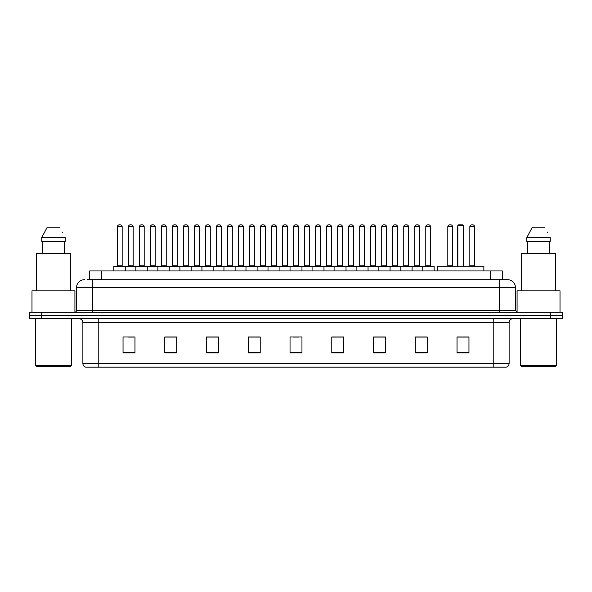 <?xml version="1.0" encoding="UTF-8"?>
<svg xmlns="http://www.w3.org/2000/svg" width="592" height="592" viewBox="0 0 592 592"><rect width="100%" height="100%" fill="white"/><g stroke="black" fill="none" stroke-linecap="round" stroke-linejoin="round"><path stroke-width="0.89" d="M89.644 279.698L89.644 270.951L502.356 270.951L502.356 279.698M87.438 279.698L504.747 279.698M87.253 279.698L92.426 279.698L92.426 287.653L76.516 287.653L76.516 310.312A1.991 1.991 0 0 1 74.533 312.302M84.471 279.698A7.955 7.955 0 0 0 76.516 287.653M515.484 287.653L499.574 287.653L499.574 279.698L507.529 279.698A7.955 7.955 0 0 1 515.484 287.653L515.484 310.312L517.467 312.302M41.529 312.302L29.6 312.302L29.6 315.484L41.529 315.484L29.6 315.484L29.6 318.666L41.529 318.666L41.529 315.484L550.471 315.484L41.529 315.484L41.529 312.302L550.471 312.302L550.471 315.484L562.4 315.484L550.471 315.484L550.471 318.666L41.529 318.666M562.4 312.302L562.4 315.484L562.4 312.302L550.471 312.302M506.056 367.173L493.217 367.173L493.217 363.355L509.12 363.355L509.12 322.64A3.974 3.974 0 0 1 513.094 318.666M505.938 367.173L85.744 367.173A3.974 3.974 0 0 1 82.88 363.355L82.88 322.64C82.643 320.228 81.319 318.903 78.906 318.666M468.96 352.899L468.96 336.996L457.031 336.996L457.031 352.899L468.96 352.899M427.209 352.899L427.209 336.996L415.281 336.996L415.281 352.899L427.209 352.899M385.466 352.899L385.466 336.996L373.537 336.996L373.537 352.899L385.466 352.899M343.715 352.899L343.715 336.996L331.786 336.996L331.786 352.899L343.715 352.899M134.969 352.899L134.969 336.996L123.04 336.996L123.04 352.899L134.969 352.899M176.719 352.899L176.719 336.996L164.791 336.996L164.791 352.899L176.719 352.899M218.463 352.899L218.463 336.996L206.534 336.996L206.534 352.899L218.463 352.899M260.214 352.899L260.214 336.996L248.285 336.996L248.285 352.899L260.214 352.899M301.964 352.899L301.964 336.996L290.036 336.996L290.036 352.899L301.964 352.899M562.4 318.666L562.4 315.484L562.4 318.666L550.471 318.666M381.13 337.077L376.075 337.077M425.182 337.077L420.135 337.077M259.977 337.077L254.93 337.077M248.966 337.077L260.214 337.077M215.925 337.077L210.87 337.077M171.865 337.077L166.818 337.077M127.813 337.077L133.777 337.077M331.786 337.077L343.034 337.077M337.07 337.077L332.023 337.077M293.018 337.077L298.982 337.077M218.463 337.077L206.534 337.077M176.719 337.077L164.791 337.077M385.466 337.077L373.537 337.077M427.209 337.077L415.281 337.077M468.96 337.077L457.031 337.077M70.552 366.374L36.356 366.374L35.564 365.582L71.351 365.582L70.552 366.374M35.564 318.666L35.564 365.582M71.351 318.666L71.351 365.582M74.925 312.265L74.925 290.827L31.983 290.827L31.983 312.302M70.352 290.827L70.352 253.457L36.556 253.457L36.556 290.827M64.299 241.529L64.299 253.457L64.299 241.529M41.743 237.547L47.249 227.21L41.743 237.547L41.743 241.529L65.172 241.529L65.172 237.547L41.743 237.547M62.656 232.641L62.345 232.042M42.617 241.529L42.617 253.457M59.666 227.21L47.249 227.21M483.871 270.951L483.871 266.178L437.347 266.178L437.347 270.951M457.831 225.626L458.622 224.827L462.596 224.827L463.395 225.626L457.831 225.626L457.831 266.178M463.395 225.626L463.395 266.178M463.795 266.178L463.795 228.009A3.182 3.182 0 0 0 463.395 226.47M457.431 266.178L457.431 228.009L457.831 228.009M555.644 366.374L521.448 366.374L520.649 365.582L556.436 365.582L555.644 366.374M520.649 318.666L520.649 365.582M556.436 318.666L556.436 365.582M560.017 312.302L560.017 290.827L517.075 290.827L517.075 312.265M555.444 290.827L555.444 253.457L521.648 253.457L521.648 290.827M526.828 237.547L532.334 227.21L526.828 237.547L526.828 241.529L550.257 241.529L550.257 237.547L526.828 237.547M547.741 232.641L547.43 232.042M527.701 241.529L527.701 253.457M549.383 253.457L549.383 241.529M544.751 227.21L532.334 227.21M422.2 270.951L422.2 266.578A0.4 0.4 0 0 1 422.599 266.178L433.736 266.178A0.4 0.4 0 0 1 434.128 266.578L113.812 266.578A0.4 0.4 0 0 1 114.212 266.178L125.349 266.178A0.4 0.4 0 0 1 125.741 266.578L125.741 270.951M122.559 266.178A0.4 0.4 0 0 1 122.167 265.778L117.394 265.778L117.394 226.817A1.991 1.991 0 0 1 119.384 224.827L120.176 224.827A1.991 1.991 0 0 1 122.167 226.817L117.394 226.817A1.991 1.991 0 0 1 119.384 224.827L120.176 224.827A1.991 1.991 0 0 1 122.167 226.817L122.167 265.778A0.4 0.4 0 0 0 122.559 266.178L116.994 266.178A0.4 0.4 0 0 0 117.394 265.778A0.4 0.4 0 0 1 116.994 266.178M125.349 266.178L114.212 266.178A0.4 0.4 0 0 0 113.812 266.578L113.812 270.951M135.842 270.951L135.842 266.578A0.4 0.4 0 0 1 136.241 266.178L147.371 266.178A0.4 0.4 0 0 1 147.771 266.578L147.771 270.951M144.589 266.178A0.4 0.4 0 0 1 144.189 265.778L139.423 265.778L139.423 226.817A1.991 1.991 0 0 1 141.407 224.827L142.206 224.827A1.991 1.991 0 0 1 144.189 226.817L139.423 226.817A1.991 1.991 0 0 1 141.407 224.827L142.206 224.827A1.991 1.991 0 0 1 144.189 226.817L144.189 265.778A0.4 0.4 0 0 0 144.589 266.178L139.024 266.178A0.4 0.4 0 0 0 139.423 265.778A0.4 0.4 0 0 1 139.024 266.178M157.872 270.951L157.872 266.578A0.4 0.4 0 0 1 158.264 266.178L169.401 266.178A0.4 0.4 0 0 1 169.8 266.578L169.8 270.951M166.618 266.178A0.4 0.4 0 0 1 166.219 265.778L161.446 265.778L161.446 226.817A1.991 1.991 0 0 1 163.436 224.827L164.228 224.827A1.991 1.991 0 0 1 166.219 226.817L161.446 226.817A1.991 1.991 0 0 1 163.436 224.827L164.228 224.827A1.991 1.991 0 0 1 166.219 226.817L166.219 265.778A0.4 0.4 0 0 0 166.618 266.178L161.054 266.178A0.4 0.4 0 0 0 161.446 265.778A0.4 0.4 0 0 1 161.054 266.178M179.894 270.951L179.894 266.578A0.4 0.4 0 0 1 180.294 266.178L191.431 266.178A0.4 0.4 0 0 1 191.823 266.578L191.823 270.951M188.648 266.178A0.4 0.4 0 0 1 188.249 265.778L183.476 265.778L183.476 226.817A1.991 1.991 0 0 1 185.466 224.827L186.258 224.827A1.991 1.991 0 0 1 188.249 226.817L183.476 226.817A1.991 1.991 0 0 1 185.466 224.827L186.258 224.827A1.991 1.991 0 0 1 188.249 226.817L188.249 265.778A0.4 0.4 0 0 0 188.648 266.178L183.076 266.178A0.4 0.4 0 0 0 183.476 265.778A0.4 0.4 0 0 1 183.076 266.178M201.924 270.951L201.924 266.578A0.4 0.4 0 0 1 202.323 266.178L213.453 266.178A0.4 0.4 0 0 1 213.853 266.578L213.853 270.951M210.671 266.178A0.4 0.4 0 0 1 210.278 265.778L205.505 265.778L205.505 226.817A1.991 1.991 0 0 1 207.489 224.827L208.288 224.827A1.991 1.991 0 0 1 210.278 226.817L205.505 226.817A1.991 1.991 0 0 1 207.489 224.827L208.288 224.827A1.991 1.991 0 0 1 210.278 226.817L210.278 265.778A0.4 0.4 0 0 0 210.671 266.178L205.106 266.178A0.4 0.4 0 0 0 205.505 265.778A0.4 0.4 0 0 1 205.106 266.178M223.954 270.951L223.954 266.578A0.4 0.4 0 0 1 224.353 266.178L235.483 266.178A0.4 0.4 0 0 1 235.882 266.578L235.882 270.951M232.7 266.178A0.4 0.4 0 0 1 232.301 265.778L227.528 265.778L227.528 226.817A1.991 1.991 0 0 1 229.518 224.827L230.318 224.827A1.991 1.991 0 0 1 232.301 226.817L227.528 226.817A1.991 1.991 0 0 1 229.518 224.827L230.318 224.827A1.991 1.991 0 0 1 232.301 226.817L232.301 265.778A0.4 0.4 0 0 0 232.7 266.178L227.136 266.178A0.4 0.4 0 0 0 227.528 265.778A0.4 0.4 0 0 1 227.136 266.178M245.983 270.951L245.983 266.578A0.4 0.4 0 0 1 246.376 266.178L257.513 266.178A0.4 0.4 0 0 1 257.912 266.578L257.912 270.951M254.73 266.178A0.4 0.4 0 0 1 254.331 265.778L249.558 265.778L249.558 226.817A1.991 1.991 0 0 1 251.548 224.827L252.34 224.827A1.991 1.991 0 0 1 254.331 226.817L249.558 226.817A1.991 1.991 0 0 1 251.548 224.827L252.34 224.827A1.991 1.991 0 0 1 254.331 226.817L254.331 265.778A0.4 0.4 0 0 0 254.73 266.178L249.158 266.178A0.4 0.4 0 0 0 249.558 265.778A0.4 0.4 0 0 1 249.158 266.178M268.006 270.951L268.006 266.578A0.4 0.4 0 0 1 268.405 266.178L279.542 266.178A0.4 0.4 0 0 1 279.935 266.578L279.935 270.951M276.753 266.178A0.4 0.4 0 0 1 276.36 265.778L271.587 265.778L271.587 226.817A1.991 1.991 0 0 1 273.578 224.827L274.37 224.827A1.991 1.991 0 0 1 276.36 226.817L271.587 226.817A1.991 1.991 0 0 1 273.578 224.827L274.37 224.827A1.991 1.991 0 0 1 276.36 226.817L276.36 265.778A0.4 0.4 0 0 0 276.753 266.178L271.188 266.178A0.4 0.4 0 0 0 271.587 265.778A0.4 0.4 0 0 1 271.188 266.178M290.036 270.951L290.036 266.578A0.4 0.4 0 0 1 290.435 266.178L301.565 266.178A0.4 0.4 0 0 1 301.964 266.578L301.964 270.951M298.782 266.178A0.4 0.4 0 0 1 298.383 265.778L293.617 265.778L293.617 226.817A1.991 1.991 0 0 1 295.6 224.827L296.4 224.827A1.991 1.991 0 0 1 298.383 226.817L293.617 226.817A1.991 1.991 0 0 1 295.6 224.827L296.4 224.827A1.991 1.991 0 0 1 298.383 226.817L298.383 265.778A0.4 0.4 0 0 0 298.782 266.178L293.218 266.178A0.4 0.4 0 0 0 293.617 265.778A0.4 0.4 0 0 1 293.218 266.178M312.065 270.951L312.065 266.578A0.4 0.4 0 0 1 312.458 266.178L323.595 266.178A0.4 0.4 0 0 1 323.994 266.578L323.994 270.951M320.812 266.178A0.4 0.4 0 0 1 320.413 265.778L315.64 265.778L315.64 226.817A1.991 1.991 0 0 1 317.63 224.827L318.422 224.827A1.991 1.991 0 0 1 320.413 226.817L315.64 226.817A1.991 1.991 0 0 1 317.63 224.827L318.422 224.827A1.991 1.991 0 0 1 320.413 226.817L320.413 265.778A0.4 0.4 0 0 0 320.812 266.178L315.247 266.178A0.4 0.4 0 0 0 315.64 265.778A0.4 0.4 0 0 1 315.247 266.178M334.088 270.951L334.088 266.578A0.4 0.4 0 0 1 334.487 266.178L345.624 266.178A0.4 0.4 0 0 1 346.017 266.578L346.017 270.951M342.842 266.178A0.4 0.4 0 0 1 342.442 265.778L337.669 265.778L337.669 226.817A1.991 1.991 0 0 1 339.66 224.827L340.452 224.827A1.991 1.991 0 0 1 342.442 226.817L337.669 226.817A1.991 1.991 0 0 1 339.66 224.827L340.452 224.827A1.991 1.991 0 0 1 342.442 226.817L342.442 265.778A0.4 0.4 0 0 0 342.842 266.178L337.27 266.178A0.4 0.4 0 0 0 337.669 265.778A0.4 0.4 0 0 1 337.27 266.178M356.118 270.951L356.118 266.578A0.4 0.4 0 0 1 356.517 266.178L367.647 266.178A0.4 0.4 0 0 1 368.046 266.578L368.046 270.951M364.864 266.178A0.4 0.4 0 0 1 364.472 265.778L359.699 265.778L359.699 226.817A1.991 1.991 0 0 1 361.682 224.827L362.482 224.827A1.991 1.991 0 0 1 364.472 226.817L359.699 226.817A1.991 1.991 0 0 1 361.682 224.827L362.482 224.827A1.991 1.991 0 0 1 364.472 226.817L364.472 265.778A0.4 0.4 0 0 0 364.864 266.178L359.3 266.178A0.4 0.4 0 0 0 359.699 265.778A0.4 0.4 0 0 1 359.3 266.178M378.147 270.951L378.147 266.578A0.4 0.4 0 0 1 378.547 266.178L389.677 266.178A0.4 0.4 0 0 1 390.076 266.578L390.076 270.951M386.894 266.178A0.4 0.4 0 0 1 386.495 265.778L381.722 265.778L381.722 226.817A1.991 1.991 0 0 1 383.712 224.827L384.511 224.827A1.991 1.991 0 0 1 386.495 226.817L381.722 226.817A1.991 1.991 0 0 1 383.712 224.827L384.511 224.827A1.991 1.991 0 0 1 386.495 226.817L386.495 265.778A0.4 0.4 0 0 0 386.894 266.178L381.329 266.178A0.4 0.4 0 0 0 381.722 265.778A0.4 0.4 0 0 1 381.329 266.178M400.177 270.951L400.177 266.578A0.4 0.4 0 0 1 400.569 266.178L411.706 266.178A0.4 0.4 0 0 1 412.106 266.578L412.106 270.951M408.924 266.178A0.4 0.4 0 0 1 408.524 265.778L403.751 265.778L403.751 226.817A1.991 1.991 0 0 1 405.742 224.827L406.534 224.827A1.991 1.991 0 0 1 408.524 226.817L403.751 226.817A1.991 1.991 0 0 1 405.742 224.827L406.534 224.827A1.991 1.991 0 0 1 408.524 226.817L408.524 265.778A0.4 0.4 0 0 0 408.924 266.178L403.352 266.178A0.4 0.4 0 0 0 403.751 265.778A0.4 0.4 0 0 1 403.352 266.178M430.946 266.178A0.4 0.4 0 0 1 430.554 265.778L425.781 265.778L425.781 226.817A1.991 1.991 0 0 1 427.772 224.827L428.564 224.827A1.991 1.991 0 0 1 430.554 226.817L425.781 226.817A1.991 1.991 0 0 1 427.772 224.827L428.564 224.827A1.991 1.991 0 0 1 430.554 226.817L430.554 265.778A0.4 0.4 0 0 0 430.946 266.178L425.382 266.178A0.4 0.4 0 0 0 425.781 265.778A0.4 0.4 0 0 1 425.382 266.178M422.599 266.178L433.736 266.178A0.4 0.4 0 0 1 434.128 266.578L434.128 270.951M136.36 266.178L125.223 266.178M128.405 226.817A1.991 1.991 0 0 1 130.395 224.827L131.187 224.827A1.991 1.991 0 0 1 133.178 226.817L128.405 226.817L128.405 265.778A0.4 0.4 0 0 1 128.013 266.178M133.178 226.817L133.178 265.778A0.4 0.4 0 0 0 133.577 266.178M158.39 266.178L147.253 266.178M150.435 226.817A1.991 1.991 0 0 1 152.425 224.827L153.217 224.827A1.991 1.991 0 0 1 155.208 226.817L150.435 226.817L150.435 265.778A0.4 0.4 0 0 1 150.035 266.178M155.208 226.817L155.208 265.778A0.4 0.4 0 0 0 155.6 266.178M180.412 266.178L169.282 266.178M172.464 226.817A1.991 1.991 0 0 1 174.448 224.827L175.247 224.827A1.991 1.991 0 0 1 177.23 226.817L172.464 226.817L172.464 265.778A0.4 0.4 0 0 1 172.065 266.178M177.23 226.817L177.23 265.778A0.4 0.4 0 0 0 177.63 266.178M202.442 266.178L191.312 266.178M194.487 226.817A1.991 1.991 0 0 1 196.477 224.827L197.277 224.827A1.991 1.991 0 0 1 199.26 226.817L194.487 226.817L194.487 265.778A0.4 0.4 0 0 1 194.095 266.178M199.26 226.817L199.26 265.778A0.4 0.4 0 0 0 199.659 266.178M224.472 266.178L213.335 266.178M216.517 226.817A1.991 1.991 0 0 1 218.507 224.827L219.299 224.827A1.991 1.991 0 0 1 221.29 226.817L216.517 226.817L216.517 265.778A0.4 0.4 0 0 1 216.117 266.178M221.29 226.817L221.29 265.778A0.4 0.4 0 0 0 221.689 266.178M246.494 266.178L235.364 266.178M238.546 226.817A1.991 1.991 0 0 1 240.53 224.827L241.329 224.827A1.991 1.991 0 0 1 243.319 226.817L238.546 226.817L238.546 265.778A0.4 0.4 0 0 1 238.147 266.178M243.319 226.817L243.319 265.778A0.4 0.4 0 0 0 243.712 266.178M268.524 266.178L257.394 266.178M260.576 226.817A1.991 1.991 0 0 1 262.559 224.827L263.359 224.827A1.991 1.991 0 0 1 265.342 226.817L260.576 226.817L260.576 265.778A0.4 0.4 0 0 1 260.177 266.178M265.342 226.817L265.342 265.778A0.4 0.4 0 0 0 265.741 266.178M290.554 266.178L279.417 266.178M282.599 226.817A1.991 1.991 0 0 1 284.589 224.827L285.381 224.827A1.991 1.991 0 0 1 287.372 226.817L282.599 226.817L282.599 265.778A0.4 0.4 0 0 1 282.206 266.178M287.372 226.817L287.372 265.778A0.4 0.4 0 0 0 287.771 266.178M312.583 266.178L301.446 266.178M304.628 226.817A1.991 1.991 0 0 1 306.619 224.827L307.411 224.827A1.991 1.991 0 0 1 309.401 226.817L304.628 226.817L304.628 265.778A0.4 0.4 0 0 1 304.229 266.178M309.401 226.817L309.401 265.778A0.4 0.4 0 0 0 309.794 266.178M334.606 266.178L323.476 266.178M326.658 226.817A1.991 1.991 0 0 1 328.641 224.827L329.441 224.827A1.991 1.991 0 0 1 331.424 226.817L326.658 226.817L326.658 265.778A0.4 0.4 0 0 1 326.259 266.178M331.424 226.817L331.424 265.778A0.4 0.4 0 0 0 331.823 266.178M356.636 266.178L345.506 266.178M348.681 226.817A1.991 1.991 0 0 1 350.671 224.827L351.47 224.827A1.991 1.991 0 0 1 353.454 226.817L348.681 226.817L348.681 265.778A0.4 0.4 0 0 1 348.288 266.178M353.454 226.817L353.454 265.778A0.4 0.4 0 0 0 353.853 266.178M378.665 266.178L367.528 266.178M370.71 226.817A1.991 1.991 0 0 1 372.701 224.827L373.493 224.827A1.991 1.991 0 0 1 375.483 226.817L370.71 226.817L370.71 265.778A0.4 0.4 0 0 1 370.311 266.178M375.483 226.817L375.483 265.778A0.4 0.4 0 0 0 375.883 266.178M400.688 266.178L389.558 266.178M392.74 226.817A1.991 1.991 0 0 1 394.723 224.827L395.523 224.827A1.991 1.991 0 0 1 397.513 226.817L392.74 226.817L392.74 265.778A0.4 0.4 0 0 1 392.341 266.178M397.513 226.817L397.513 265.778A0.4 0.4 0 0 0 397.905 266.178M422.718 266.178L411.588 266.178M414.77 226.817A1.991 1.991 0 0 1 416.753 224.827L417.552 224.827A1.991 1.991 0 0 1 419.536 226.817L414.77 226.817L414.77 265.778A0.4 0.4 0 0 1 414.37 266.178M419.536 226.817L419.536 265.778A0.4 0.4 0 0 0 419.935 266.178M136.241 266.178L147.371 266.178M158.264 266.178L169.401 266.178M180.294 266.178L191.431 266.178M202.323 266.178L213.453 266.178M224.353 266.178L235.483 266.178M246.376 266.178L257.513 266.178M268.405 266.178L279.542 266.178M290.435 266.178L301.565 266.178M312.458 266.178L323.595 266.178M334.487 266.178L345.624 266.178M356.517 266.178L367.647 266.178M378.547 266.178L389.677 266.178M400.569 266.178L411.706 266.178M447.811 226.817A1.991 1.991 0 0 1 449.794 224.827L450.593 224.827A1.991 1.991 0 0 1 452.577 226.817L447.811 226.817L447.811 265.778A0.4 0.4 0 0 1 447.411 266.178M452.577 226.817L452.577 265.778A0.4 0.4 0 0 0 452.976 266.178M469.833 226.817A1.991 1.991 0 0 1 471.824 224.827L472.616 224.827A1.991 1.991 0 0 1 474.606 226.817L469.833 226.817L469.833 265.778A0.4 0.4 0 0 1 469.441 266.178M474.606 226.817L474.606 265.778A0.4 0.4 0 0 0 475.006 266.178M101.572 279.698L101.572 270.951M490.428 279.698L490.428 270.951M92.426 312.302L92.426 310.312L515.484 310.312M76.516 310.312L92.426 310.312L92.426 287.653L499.574 287.653L499.574 312.302M493.217 318.666L493.217 322.64L82.88 322.64M509.12 322.64L493.217 322.64L493.217 363.355L98.783 363.355L98.783 367.173M82.88 363.355L98.783 363.355L98.783 318.666M301.964 352.344L290.036 352.344M260.214 352.344L248.285 352.344M218.463 352.344L206.534 352.344M176.719 352.344L164.791 352.344M134.969 352.344L123.04 352.344M343.715 352.344L331.786 352.344M385.466 352.344L373.537 352.344M427.209 352.344L415.281 352.344M468.96 352.344L457.031 352.344M463.395 228.009L463.795 228.009M128.405 265.778L133.178 265.778M150.435 265.778L155.208 265.778M172.464 265.778L177.23 265.778M194.487 265.778L199.26 265.778M216.517 265.778L221.29 265.778M238.546 265.778L243.319 265.778M260.576 265.778L265.342 265.778M282.599 265.778L287.372 265.778M304.628 265.778L309.401 265.778M326.658 265.778L331.424 265.778M348.681 265.778L353.454 265.778M370.71 265.778L375.483 265.778M392.74 265.778L397.513 265.778M414.77 265.778L419.536 265.778M447.811 265.778L452.577 265.778M469.833 265.778L474.606 265.778M506.256 367.173C508.054 366.537 509.009 365.264 509.12 363.355M457.831 226.47A3.182 3.182 0 0 0 457.431 228.009"/></g></svg>
